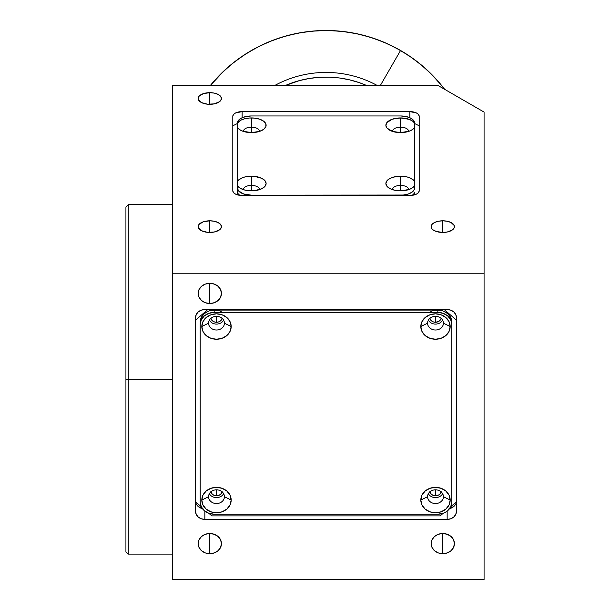 <?xml version="1.0" encoding="UTF-8"?>
<svg xmlns="http://www.w3.org/2000/svg" width="610" height="610" viewBox="0 0 610 610"><rect width="100%" height="100%" fill="white"/><g stroke="black" fill="none" stroke-linecap="round" stroke-linejoin="round"><path stroke-width="0.91" d="M128.26 379.367L125.927 379.367L125.927 551.775L125.927 379.367L128.26 379.367L128.26 554.109L128.26 379.367L172.523 379.367L128.26 379.367L128.26 204.625L128.26 379.367M209.802 553.689A11.651 10.088 0 0 1 198.151 543.601A11.651 10.088 0 0 1 209.802 533.514L209.802 553.689L209.802 533.514A11.651 10.088 0 0 1 221.453 543.601A11.651 10.088 0 0 1 209.802 553.689L205.341 552.927L201.567 550.738L199.043 547.467L198.151 543.601L199.043 539.743L201.567 536.472L205.341 534.284L209.802 533.514L214.262 534.284L218.037 536.472L220.561 539.743L221.453 543.601L220.561 547.467L218.037 550.738L214.262 552.927L209.802 553.689M442.791 553.689A11.651 10.088 0 0 1 431.14 543.601A11.651 10.088 0 0 1 442.791 533.514L442.791 553.689L442.791 533.514A11.651 10.088 0 0 1 454.435 543.601A11.651 10.088 0 0 1 442.791 553.689L438.331 552.927L434.549 550.738L432.025 547.467L431.14 543.601L432.025 539.743L434.549 536.472L438.331 534.284L442.791 533.514L447.244 534.284L451.026 536.472L453.55 539.743L454.435 543.601L453.55 547.467L451.026 550.738L447.244 552.927L442.791 553.689M209.802 303.498A11.651 10.088 0 0 1 198.151 293.41A11.651 10.088 0 0 1 209.802 283.315L209.802 303.498L209.802 283.315A11.651 10.088 0 0 1 221.453 293.41A11.651 10.088 0 0 1 209.802 303.498L205.341 302.728L201.567 300.539L199.043 297.268L198.151 293.41L199.043 289.544L201.567 286.273L205.341 284.085L209.802 283.315L214.262 284.085L218.037 286.273L220.561 289.544L221.453 293.41L220.561 297.268L218.037 300.539L214.262 302.728L209.802 303.498M441.175 491.896A5.825 5.048 0 0 1 435.502 495.793L435.502 489.83L435.502 495.793A5.825 5.048 0 0 1 429.837 491.896M222.17 318.374A5.825 5.048 0 0 1 216.497 322.271L216.497 316.308L216.497 322.271A5.825 5.048 0 0 1 210.824 318.374M441.175 318.374A5.825 5.048 0 0 1 435.502 322.271L435.502 316.308L435.502 322.271A5.825 5.048 0 0 1 429.837 318.374M222.17 491.896A5.825 5.048 0 0 1 216.497 495.793L216.497 489.83L216.497 495.793A5.825 5.048 0 0 1 210.824 491.896M209.802 220.805L209.802 232.456A11.651 5.825 180 0 1 198.151 226.63A11.651 5.825 180 0 1 209.802 220.805A11.651 5.825 180 0 1 221.453 226.63A11.651 5.825 180 0 1 209.802 232.456L209.802 220.805L214.262 221.247L218.037 222.513L220.561 224.404L221.453 226.63L220.561 228.864L219.486 229.871L214.262 232.013L207.53 232.341L201.567 230.748L198.38 227.766L198.151 226.63L199.043 224.404L203.328 221.788L209.802 220.805M209.802 92.667L209.802 104.318A11.651 5.825 180 0 1 198.151 98.492A11.651 5.825 180 0 1 209.802 92.667A11.651 5.825 180 0 1 221.453 98.492A11.651 5.825 180 0 1 209.802 104.318L209.802 92.667L214.262 93.109L218.037 94.367L220.561 96.258L221.453 98.492L220.561 100.719L219.486 101.725L214.262 103.868L207.53 104.203L201.567 102.61L198.38 99.628L198.151 98.492L199.043 96.258L203.328 93.643L209.802 92.667M442.791 220.805L442.791 232.456A11.651 5.825 180 0 1 431.14 226.63A11.651 5.825 180 0 1 442.791 220.805A11.651 5.825 180 0 1 454.435 226.63A11.651 5.825 180 0 1 442.791 232.456L442.791 220.805L447.244 221.247L451.026 222.513L454.214 225.494L454.214 227.766L452.475 229.871L447.244 232.013L442.791 232.456L436.318 231.472L433.1 229.871L432.025 228.864L431.14 226.63L432.025 224.404L434.549 222.513L438.331 221.247L442.791 220.805M409.874 111.607L409.874 117.738L409.874 111.607A9.318 4.659 180 0 1 419.192 116.274L419.192 190.823A9.318 4.659 180 0 1 409.874 195.482L242.124 195.482A9.318 4.659 180 0 1 232.806 190.823L232.806 116.274A9.318 4.659 180 0 1 242.124 111.607L409.874 111.607L416.462 112.972L418.483 114.489L419.192 116.274L419.192 190.823L418.483 192.607L416.462 194.117L409.874 195.482L242.124 195.482L235.536 194.117L233.516 192.607L232.806 190.823L232.806 116.274L233.516 114.489L235.536 112.972L242.124 111.607L242.124 117.738L242.124 111.607L409.874 111.607M484.073 579.5L172.523 579.5L484.073 579.5L484.073 273.227L172.523 273.227L172.523 579.5L172.523 273.227L484.073 273.227L484.073 112.087L438.148 85.568L172.523 85.568L172.523 273.227L172.523 85.568L438.148 85.568L484.073 112.087L484.073 579.5M202.406 508.626A9.318 8.067 180 0 1 195.596 501.832L196.237 503.921L198.258 506.544L203.031 508.755M448.968 508.755L453.741 506.544L455.762 503.921L456.402 501.832A9.318 8.067 180 0 1 449.6 508.626M441.213 491.729L440.344 493.551L438.742 494.939L435.502 495.793L433.275 495.404L431.384 494.313L429.791 491.729M222.208 318.206L220.614 320.791L218.723 321.882L216.497 322.271L214.27 321.882L212.379 320.791L210.785 318.206M441.213 318.206L440.344 320.029L438.742 321.417L435.502 322.271L433.275 321.882L431.384 320.791L429.791 318.206M222.208 491.729L220.614 494.313L218.723 495.404L216.497 495.793L214.27 495.404L212.379 494.313L210.785 491.729M204.846 519.392L204.846 511.111L204.846 519.392A9.318 8.067 0 0 1 195.528 511.317L195.528 317.619A9.318 8.067 0 0 1 204.846 309.544L447.153 309.544A9.318 8.067 0 0 1 456.471 317.619L456.471 511.317A9.318 8.067 0 0 1 447.153 519.392L204.846 519.392L201.285 518.774L198.258 517.028L196.237 514.405L195.528 511.317L195.528 317.619L196.237 314.531L198.258 311.916L201.285 310.162L204.846 309.544L447.153 309.544L450.721 310.162L453.741 311.916L455.762 314.531L456.471 317.619L456.471 511.317L455.762 514.405L453.741 517.028L450.721 518.774L447.153 519.392L447.153 511.111L447.153 519.392L204.846 519.392M125.927 206.958L125.927 379.367L125.927 206.958L128.26 204.625L172.523 204.625M259.334 189.71A7.922 3.957 0 0 0 251.442 185.417L251.442 176.183A14.678 7.343 180 0 1 264.481 180.148A14.678 7.343 180 0 1 263.428 187.758A14.678 7.343 180 0 1 251.442 190.861L251.442 185.417A7.922 3.957 180 0 1 259.364 189.375A7.922 3.957 180 0 1 259.334 189.71M408.448 131.463A7.922 3.957 0 0 0 400.557 127.17L400.557 117.936A14.678 7.343 180 0 1 414.533 123.037L414.533 127.513A14.678 7.343 180 0 1 412.543 129.518A14.678 7.343 180 0 1 400.557 132.614L400.557 127.17A7.922 3.957 180 0 1 408.479 131.127A7.922 3.957 180 0 1 408.448 131.463M408.448 189.71A7.922 3.957 0 0 0 400.557 185.417L400.557 176.183A14.678 7.343 180 0 1 414.533 181.284L414.533 185.76A14.678 7.343 180 0 1 412.543 187.758A14.678 7.343 180 0 1 400.557 190.861L400.557 185.417A7.922 3.957 180 0 1 408.479 189.375A7.922 3.957 180 0 1 408.448 189.71M259.334 131.463A7.922 3.957 0 0 0 251.442 127.17L251.442 117.936A14.678 7.343 180 0 1 264.481 121.901A14.678 7.343 180 0 1 263.428 129.518A14.678 7.343 180 0 1 251.442 132.614L251.442 127.17A7.922 3.957 180 0 1 259.364 131.127A7.922 3.957 180 0 1 259.334 131.463M251.442 127.17L251.442 132.614A14.678 7.343 180 0 1 239.463 129.518A14.678 7.343 180 0 1 237.465 127.513L237.465 123.037A14.678 7.343 180 0 1 251.442 117.936L251.442 127.17A7.922 3.957 0 0 0 243.55 131.463A7.922 3.957 180 0 1 243.52 131.127A7.922 3.957 180 0 1 251.442 127.17M237.465 123.487L232.806 125.82L237.465 123.487M419.192 125.82L414.533 123.487L419.192 125.82M414.533 126.987A13.977 6.992 0 0 0 414.533 126.972L414.533 123.037L412.459 120.986L409.211 119.347L400.557 117.936L392.398 119.179L386.992 122.473L385.878 125.279L386.992 128.085L392.398 131.379L400.557 132.614A14.678 7.343 180 0 1 388.57 129.518A14.678 7.343 180 0 1 387.518 121.901A14.678 7.343 180 0 1 400.557 117.936L400.557 127.17A7.922 3.957 0 0 0 392.665 131.463A7.922 3.957 180 0 1 392.634 131.127A7.922 3.957 180 0 1 400.557 127.17L400.557 132.614L409.211 131.203L412.459 129.572L414.533 127.513L414.533 181.284L410.965 178.349L407.244 176.992L402.859 176.275L397.689 176.328L392.398 177.418L388.349 179.447L386.992 180.712L385.878 183.526L386.992 186.332L390.179 188.711L394.937 190.305L400.557 190.861A14.678 7.343 180 0 1 388.57 187.758A14.678 7.343 180 0 1 387.518 180.148A14.678 7.343 180 0 1 400.557 176.183L400.557 185.417A7.922 3.957 0 0 0 392.665 189.71A7.922 3.957 180 0 1 392.634 189.375A7.922 3.957 180 0 1 400.557 185.417L400.557 190.861L409.211 189.451L412.459 187.819L414.533 185.76L414.266 189.55L412.177 192.066L408.319 193.995L403.286 195.04L251.442 195.177L243.68 193.995L238.533 190.861L237.465 188.185L237.465 181.284A14.678 7.343 180 0 1 251.442 176.183L251.442 185.417A7.922 3.957 0 0 0 243.55 189.71A7.922 3.957 180 0 1 243.52 189.375A7.922 3.957 180 0 1 251.442 185.417L251.442 190.861A14.678 7.343 180 0 1 239.463 187.758A14.678 7.343 180 0 1 237.465 185.76L237.465 122.945A13.977 6.992 180 0 1 251.442 115.961L400.557 115.961A13.977 6.992 180 0 1 414.533 122.945L414.533 188.185A13.977 6.992 180 0 1 400.557 195.177L251.442 195.177A13.977 6.992 180 0 1 237.465 188.185L237.465 192.219A13.977 6.992 0 0 0 238.777 195.177L237.465 192.219L237.465 185.76L239.539 187.819L244.762 190.061L249.139 190.77L254.309 190.724L261.827 188.711L265.007 186.332L266.12 183.526L265.007 180.712L261.827 178.333L254.309 176.328L249.139 176.275L244.762 176.992L241.041 178.349L237.465 181.284L237.465 127.513L239.539 129.572L242.795 131.203L251.442 132.614L259.601 131.379L263.65 129.358L265.838 126.712L265.838 123.845L263.65 121.199L259.601 119.179L254.309 118.081L249.139 118.027L244.762 118.744L241.041 120.101L237.465 123.037L238.533 120.277L241.56 118.004L246.097 116.487L251.442 115.961M413.222 195.177A13.977 6.992 0 0 0 414.533 192.219L413.222 195.177M400.557 115.961L405.909 116.487L410.438 118.004L413.473 120.277L414.533 123.037M237.465 123.037L237.465 126.987M224.419 496.685A7.922 6.862 180 0 0 216.497 489.83A7.922 6.862 180 0 0 208.574 496.685L201.819 500.07A14.678 12.711 0 0 1 216.497 487.352A14.678 12.711 0 0 1 231.175 500.07L224.419 496.685A7.922 6.862 0 0 1 216.497 503.547A7.922 6.862 0 0 1 208.574 496.685A7.922 6.862 0 0 1 216.497 489.83A7.922 6.862 0 0 1 224.419 496.685L231.175 500.07A14.678 12.711 0 0 1 216.497 512.781A14.678 12.711 0 0 1 201.819 500.07L208.574 496.685A7.922 6.862 180 0 0 216.497 503.547A7.922 6.862 180 0 0 224.419 496.685M224.419 323.163A7.922 6.862 180 0 0 216.497 316.308A7.922 6.862 180 0 0 208.574 323.163L201.819 326.541A14.678 12.711 0 0 1 216.497 313.83A14.678 12.711 0 0 1 231.175 326.541L224.419 323.163A7.922 6.862 0 0 1 216.497 330.025A7.922 6.862 0 0 1 208.574 323.163A7.922 6.862 0 0 1 216.497 316.308A7.922 6.862 0 0 1 224.419 323.163L231.175 326.541A14.678 12.711 0 0 1 216.497 339.251A14.678 12.711 0 0 1 201.819 326.541L208.574 323.163A7.922 6.862 180 0 0 216.497 330.025A7.922 6.862 180 0 0 224.419 323.163M222.154 312.419A7.922 6.862 180 0 0 214.163 310.665M443.424 496.685A7.922 6.862 180 0 0 435.502 489.83A7.922 6.862 180 0 0 427.579 496.685L420.824 500.07A14.678 12.711 0 0 1 435.502 487.352A14.678 12.711 0 0 1 450.18 500.07L443.424 496.685A7.922 6.862 0 0 1 435.502 503.547A7.922 6.862 0 0 1 427.579 496.685A7.922 6.862 0 0 1 435.502 489.83A7.922 6.862 0 0 1 443.424 496.685L450.18 500.07A14.678 12.711 0 0 1 435.502 512.781A14.678 12.711 0 0 1 420.824 500.07L427.579 496.685A7.922 6.862 180 0 0 435.502 503.547A7.922 6.862 180 0 0 443.424 496.685M443.424 323.163A7.922 6.862 180 0 0 435.502 316.308A7.922 6.862 180 0 0 427.579 323.163L420.824 326.541A14.678 12.711 0 0 1 435.502 313.83A14.678 12.711 0 0 1 450.18 326.541L443.424 323.163A7.922 6.862 0 0 1 435.502 330.025A7.922 6.862 0 0 1 427.579 323.163A7.922 6.862 0 0 1 435.502 316.308A7.922 6.862 0 0 1 443.424 323.163L450.18 326.541A14.678 12.711 0 0 1 435.502 339.251A14.678 12.711 0 0 1 420.824 326.541L427.579 323.163A7.922 6.862 180 0 0 435.502 330.025A7.922 6.862 180 0 0 443.424 323.163M437.835 310.665A7.922 6.862 180 0 0 429.852 312.419M440.161 515.9L443.211 513.262L440.161 515.9L211.838 515.9L208.795 513.262L214.163 514.192A13.977 12.108 0 0 1 200.187 502.083L200.187 499.758M450.737 506.735L456.471 501.771L450.737 506.735L451.812 502.083A13.977 12.108 0 0 1 437.835 514.192L443.18 513.269L445.597 512.148L447.717 510.646L450.752 506.719M207.804 309.544L195.528 320.174L207.804 309.544M456.471 320.174L444.202 309.544L456.471 320.174M214.163 310.086A13.977 12.108 180 0 0 200.187 322.194L201.254 317.566L204.281 313.631L208.818 311.008L214.163 310.086L437.835 310.086L437.835 312.419A13.977 12.108 0 0 1 451.812 324.528L451.812 322.194A13.977 12.108 180 0 0 437.835 310.086L443.18 311.008L447.717 313.631L450.752 317.566L451.812 322.194L451.812 502.083L451.812 324.528L450.752 319.892L447.717 315.965L443.18 313.342L437.835 312.419L214.163 312.419L214.163 310.086M200.187 324.528A13.977 12.108 0 0 1 214.163 312.419L208.818 313.342L204.281 315.965L201.254 319.892L200.187 324.528L200.187 502.083L200.454 504.447L202.543 508.809L204.281 510.646L208.818 513.269L211.838 515.9M451.812 499.758L451.812 322.194M428.365 320.197A7.922 6.862 180 0 0 435.502 324.085A7.922 6.862 180 0 0 442.646 320.197M428.365 493.719A7.922 6.862 180 0 0 435.502 497.608A7.922 6.862 180 0 0 442.646 493.719M209.36 320.197A7.922 6.862 180 0 0 216.497 324.085A7.922 6.862 180 0 0 223.634 320.197M209.36 493.719A7.922 6.862 180 0 0 216.497 497.608A7.922 6.862 180 0 0 223.634 493.719M214.163 514.192L437.835 514.192L214.163 514.192M231.175 500.07L230.054 504.935L226.874 509.053L222.116 511.813L216.497 512.781L210.877 511.813L206.119 509.053L202.939 504.935L201.819 500.07L202.939 495.206L206.119 491.08L210.877 488.32L216.497 487.352L222.116 488.32L226.874 491.08L230.054 495.206L231.175 500.07M231.175 326.541L230.054 331.405L226.874 335.531L222.116 338.283L216.497 339.251L210.877 338.283L206.119 335.531L202.939 331.405L201.819 326.541L202.939 321.676L206.119 317.551L210.877 314.798L216.497 313.83L222.116 314.798L226.874 317.551L230.054 321.676L231.175 326.541M450.18 500.07L449.067 504.935L445.879 509.053L441.121 511.813L435.502 512.781L429.89 511.813L425.124 509.053L421.945 504.935L420.824 500.07L421.945 495.206L425.124 491.08L429.89 488.32L435.502 487.352L441.121 488.32L445.879 491.08L449.067 495.206L450.18 500.07M450.18 326.541L449.067 331.405L445.879 335.531L441.121 338.283L435.502 339.251L429.89 338.283L425.124 335.531L421.945 331.405L420.824 326.541L421.945 321.676L425.124 317.551L429.89 314.798L435.502 313.83L441.121 314.798L445.879 317.551L449.067 321.676L450.18 326.541M195.528 501.771L201.262 506.735L195.528 501.771M212.036 83.456L215.238 79.78M222.01 72.75L225.563 69.403M232.982 63.066L236.848 60.093M244.854 54.511L248.994 51.926M257.504 47.161L261.881 44.995M270.817 41.084L275.377 39.353M284.664 36.341L289.369 35.067M298.9 32.986L303.719 32.178M313.403 31.034L318.275 30.698M328.027 30.515L332.907 30.66M342.637 31.43L347.471 32.055M357.079 33.779L361.837 34.869M371.223 37.523L375.851 39.078M384.933 42.639L389.378 44.644M398.071 49.074L402.303 51.507M410.522 56.768L414.495 59.597M422.158 65.644L425.833 68.854M432.864 75.617L436.211 79.17M442.547 86.597L431.438 74.176L420.595 64.347L408.845 55.632L396.294 48.106L383.065 41.854L369.286 36.92L355.089 33.367L340.616 31.217L325.999 30.5L311.382 31.217L296.91 33.367L282.712 36.92L268.941 41.854L255.712 48.106L243.161 55.632L231.404 64.347L220.561 74.176L210.282 85.568A149.114 149.114 0 0 1 400.557 50.477A149.114 149.114 0 0 0 210.282 85.568L224.068 70.783L235.224 61.313L247.256 52.986L260.051 45.88L273.478 40.054L287.409 35.578L301.714 32.49L316.247 30.82L330.879 30.576L345.466 31.773L359.862 34.396L373.93 38.415L387.541 43.79L400.557 50.477A149.114 149.114 0 0 1 444.682 89.342L434.831 77.683L424.316 67.504L412.856 58.407L400.557 50.477L380.297 85.568L400.557 50.477A149.114 149.114 0 0 1 444.682 89.342M245.197 54.29L251.442 50.477M371.612 37.645L378.528 40.054M377.399 85.568A107.177 107.177 0 0 0 274.599 85.568A107.177 107.177 0 0 1 377.399 85.568M285.198 85.568A102.51 102.51 0 0 1 366.808 85.568L358.954 82.541L349.278 79.773L339.381 77.973L329.354 77.15L319.297 77.317L309.3 78.469L299.464 80.589L285.19 85.568M322.019 85.568A94.123 94.123 0 0 1 329.979 85.568L322.019 85.568M172.523 554.109L128.26 554.109L125.927 551.775"/></g></svg>
